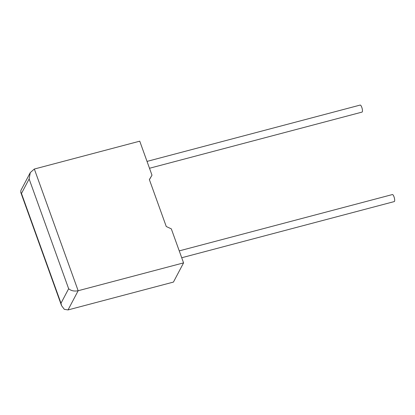 <?xml version="1.0" encoding="UTF-8"?>
<svg xmlns="http://www.w3.org/2000/svg" width="415" height="415" viewBox="0 0 415 415"><rect width="100%" height="100%" fill="white"/><g stroke="black" fill="none" stroke-linecap="round" stroke-linejoin="round"><path stroke-width="0.62" d="M181.718 257.746L394.25 201.586A3.636 1.032 -104.8 0 0 394.001 196.783A3.636 1.032 -104.8 0 0 392.393 194.557L179.244 250.883M147.024 161.399L360.173 105.073A3.636 1.032 75.2 0 1 361.781 107.298A3.636 1.032 75.2 0 1 362.036 112.102L149.499 168.262M151.989 175.182L149.364 179.581L166.259 226.512L171.322 228.873L183.565 262.882L78.155 290.733L68.039 309.927L64.309 309.325L61.539 305.627L60.995 303.24L68.646 288.726C71.074 290.811 74.244 291.48 78.155 290.733L34.341 169.035L139.746 141.178L151.989 175.182L149.405 179.695M68.039 309.927L173.444 282.076L183.565 262.882M68.646 288.726L29.128 178.958L30.285 172.599L20.885 190.428L20.75 192.327L21.476 193.473L60.995 303.24M30.285 172.599L34.341 169.035M29.128 178.958L21.476 193.473M61.539 305.627L20.75 192.327"/></g></svg>
